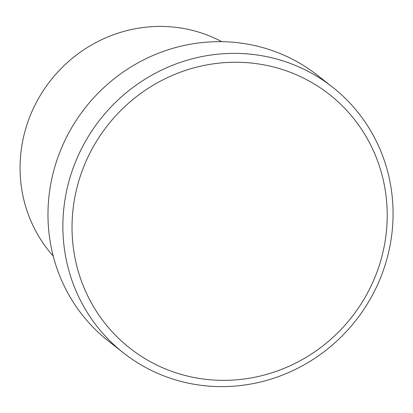 <?xml version="1.0" encoding="UTF-8"?>
<svg xmlns="http://www.w3.org/2000/svg" width="413" height="413" viewBox="0 0 413 413"><rect width="100%" height="100%" fill="white"/><g stroke="black" fill="none" stroke-linecap="round" stroke-linejoin="round"><path stroke-width="0.62" d="M386.532 230.155A161.385 155.211 128.2 0 0 244.357 62.492A161.385 155.211 128.2 0 0 72.714 212.442A161.385 155.211 128.2 0 0 214.894 380.11A161.385 155.211 128.2 0 0 386.532 230.155M63.592 210.718A169.072 162.603 -51.8 0 1 164.291 68.806A169.072 162.603 -51.8 0 1 332.46 87.081A169.072 162.603 -51.8 0 1 392.35 229.277A169.072 162.603 -51.8 0 1 291.645 371.189A169.072 162.603 -51.8 0 1 123.477 352.914A169.072 162.603 -51.8 0 1 63.592 210.718M221.75 41.677A138.329 133.038 128.2 0 0 20.65 155.154A138.329 133.038 128.2 0 0 53.22 256.05M332.46 87.081L317.566 75.373A169.072 162.603 128.2 0 0 149.398 57.092A169.072 162.603 128.2 0 0 48.693 199.009A169.072 162.603 128.2 0 0 108.583 341.2L123.477 352.914"/></g></svg>
